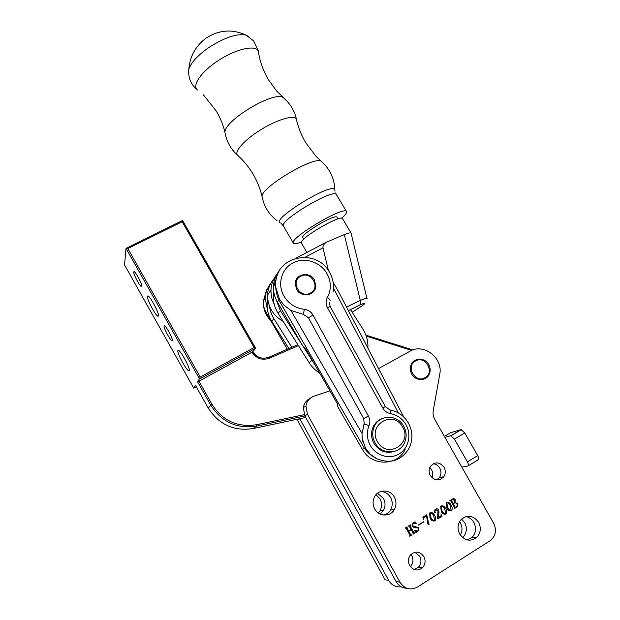 <?xml version="1.0" encoding="UTF-8"?>
<svg xmlns="http://www.w3.org/2000/svg" width="620" height="620" viewBox="0 0 620 620"><rect width="100%" height="100%" fill="white"/><g stroke="black" fill="none" stroke-linecap="round" stroke-linejoin="round"><path stroke-width="0.93" d="M467.193 539.958L471.921 537.478C475.943 533.13 476.594 528.116 473.882 522.451C471.975 519.235 469.301 517.274 465.868 516.576M459.73 534.122C464.651 540.826 470.286 541.957 476.64 537.517C480.702 533.115 481.36 528.038 478.601 522.296C473.347 515.329 467.511 514.406 461.11 519.537C457.583 523.9 457.126 528.759 459.73 534.122M436.604 479.942L439.464 477.493C441.355 474.525 441.471 471.401 439.797 468.115C438.239 465.527 436.038 464.07 433.202 463.76M430.288 475.548C434.597 480.95 439.084 481.36 443.742 476.78C445.648 473.773 445.757 470.603 444.067 467.286C439.572 461.768 435.015 461.474 430.389 466.418C428.707 469.348 428.676 472.393 430.288 475.548M414.106 569.509L418.523 567.168C421.243 563.913 421.654 560.294 419.756 556.318L414.935 552.25M409.634 565.518C413.47 570.679 417.803 571.369 422.639 567.595C425.39 564.293 425.8 560.627 423.871 556.597C419.786 551.257 415.315 550.723 410.471 554.993C408.084 558.24 407.805 561.751 409.634 565.518M383.772 515.057C386.678 514.298 388.942 512.601 390.553 509.973C392.755 505.912 392.786 501.782 390.639 497.581C388.337 493.729 385.059 491.699 380.804 491.466M374.705 508.896C378.665 516.708 390.228 517.126 394.281 509.656C396.498 505.548 396.529 501.363 394.351 497.108C390.213 488.94 377.906 489.01 374.31 497.279C372.581 501.161 372.713 505.029 374.705 508.896M411.773 374.108C415.462 381.222 426.312 381.315 429.242 374.294C430.637 371.07 430.466 367.838 428.73 364.591C424.956 357.314 413.749 357.453 411.075 364.862C409.897 367.962 410.13 371.039 411.773 374.108M329.933 390.84L314.092 396.126C309.55 397.831 306.83 401.132 305.923 406.03L307.442 414.307L399.954 582.18C404.573 588.946 410.339 590.604 417.26 587.171L491.172 540.043C495.868 535.261 496.674 529.635 493.597 523.156L434.814 419.507C433.256 416.671 432.729 413.695 433.248 410.595L439.735 374.395C443.37 358.135 423.693 342.798 409.975 351.222L378.549 368.59M446.656 502.448C448.64 502.107 450.128 503.037 451.135 505.23C452.282 506.935 452.484 508.64 451.74 510.361L451.314 510.733C449.299 511.082 447.779 510.151 446.757 507.92L446.16 502.882L446.656 502.448M437.666 518.204L437.945 510.586L435.565 509.686L434.899 511.531L435.682 512.748L434.612 512.507L434.845 509.88L435.542 509.253C436.79 508.485 437.844 508.726 438.712 509.981L438.968 512.825L438.131 517.801L440.913 516.026L441.161 514.112L442.037 516.297L437.991 518.793L437.666 518.204M422.825 517.196L426.762 514.786L428.862 524.574L427.947 524.109L426.498 515.856L423.956 517.506L423.631 519.366L422.825 517.196M417.779 530.952L418.337 530.464L418.221 528.163L412.145 526.295L412.315 523.722L415.036 521.815L416.276 523.668L413.284 523.35L412.657 523.9L412.719 525.814L418.849 527.783L418.732 530.619L415.966 532.526L414.261 530.348L417.779 530.952M410.355 525.295L410.13 525.938L413.889 532.689L414.912 533.022L412.928 534.246L413.16 533.146L411.277 529.759L408.766 531.301L410.649 534.688L411.672 535.021L409.688 536.246L409.913 535.138L406.154 528.372L405.131 528.038L407.115 526.822L406.89 527.922L408.58 530.96L411.083 529.418L409.401 526.388L408.371 526.054L410.355 524.838L410.549 525.179L409.572 525.318M423.468 521.815L418.779 525.148L418.585 524.807L423.468 521.815M430.063 512.608C432.07 512.26 433.574 513.197 434.574 515.406C435.713 517.096 435.922 518.808 435.201 520.544L434.736 520.947C432.698 521.312 431.171 520.374 430.148 518.126L429.536 513.089L430.063 512.608M441.146 505.819C443.137 505.478 444.633 506.408 445.633 508.609C446.78 510.307 446.981 512.019 446.245 513.74L445.811 514.127C443.788 514.484 442.262 513.546 441.246 511.306L440.642 506.269L441.146 505.819M457.932 503.719L457.684 506.478L454.228 508.78L454.538 507.633L450.802 500.999L449.694 500.728L452.22 499.185C453.421 498.348 454.445 498.542 455.297 499.774L454.987 502.44L457.932 503.719L456.878 503.812M406.991 588.31C402.295 588.132 398.66 585.885 396.095 581.568L304.831 415.818L303.335 407.642C304.087 403.387 306.334 400.303 310.085 398.389M444.951 437.371L450.779 435.728L461.102 429.637L450.763 432.644L444.393 436.395M408.75 525.822L410.13 525.938M412.904 532.696L413.889 532.689M413.455 532.828L414.912 533.022M410.51 529.775L411.277 529.759M407.789 531.317L408.766 531.301M409.665 534.688L410.649 534.688M410.231 534.812L411.672 535.021M406.526 527.178L407.309 527.163M406.34 527.302L407.115 527.279M405.526 527.798L406.89 527.922M407.604 530.976L408.58 530.96M409.766 525.202L410.549 525.179M415.346 527.403L413.858 527.442M414.191 522.598L414.478 523.032M415.826 523.683L416.276 523.668M413.571 523.195L412.998 523.071M412.625 523.373L413.284 523.35M411.959 525.83L412.719 525.814M412.308 526.55L413.835 526.535M415.431 526.481L417.283 527.481M417.919 527.798L418.849 527.783M415.33 531.712L417.934 531.309M415.431 531.844L416.346 531.836M414.989 531.278L415.974 531.177M422.863 522.179L423.654 522.156M426.134 515.166L426.947 515.119M425.553 515.522L425.553 515.91M427.234 522.311L428.11 522.28M427.722 523.675L428.932 523.636M428.358 524.59L428.862 524.574M424.312 517.196L422.941 517.266L425.111 515.933L426.498 515.856M433.496 515.468L434.574 515.406M433.729 520.661L433.318 521.009L434.736 520.947M430.187 512.538L430.792 512.802M432.365 520.738L433.132 520.668M433.752 515.91C433.008 514.058 431.846 513.066 430.257 512.942L430.978 517.622C431.737 519.459 432.93 520.459 434.55 520.614L433.752 515.91M429.621 512.988L430.257 512.942M429.908 517.677L430.978 517.622M435.596 509.671L435.17 509.532M434.969 509.733L435.565 509.686M434.295 511.57L434.899 511.531M434.488 512.26L435.666 512.174M434.969 512.926L435.527 512.887M436.038 508.997L436.829 509.485M437.596 510.066L438.712 509.981M438.371 512.864L438.968 512.825M437.666 517.824L438.131 517.801M440.564 516.297L442.037 516.297M440.595 516.375L437.666 518.181M444.579 508.687L445.633 508.609M444.78 513.841L444.354 514.212L445.811 514.127M441.215 505.781L441.765 506.021M443.571 513.98L444.16 513.871M440.75 506.207L441.332 506.153L442.06 510.803C442.827 512.639 444.013 513.631 445.617 513.786L444.819 509.113C444.075 507.268 442.913 506.284 441.332 506.153M441.014 510.88L442.06 510.803M450.081 505.315L451.135 505.23M450.267 510.454L449.833 510.834L451.314 510.733M446.695 502.425L447.221 502.65M449.128 510.609L449.647 510.493M450.321 505.726C449.57 503.889 448.415 502.905 446.842 502.781L447.57 507.416C448.338 509.245 449.523 510.237 451.128 510.392L450.321 505.726M446.191 502.843L446.842 502.781M446.532 507.501L447.57 507.416M456.057 507.199L456.893 507.137M449.802 500.929L451.515 500.565L453.127 503.432L454.483 502.525L454.499 500.293L452.166 499.666L451.515 500.565M452.747 498.899L453.406 499.364M454.22 499.883L455.297 499.774M454.514 502.487L454.987 502.44M454.592 502.479L455.514 502.828M452.251 499.611L451.716 499.495M454.46 503.076L453.91 502.952M455.839 507.338L457.072 506.47L457.064 504.114C456.359 502.851 455.436 502.541 454.282 503.177L453.321 503.765L455.25 507.207L455.839 507.338M454.336 507.276L455.25 507.207M452.406 503.851L453.321 503.765M453.421 503.254L454.282 503.177M452.22 503.518L453.127 503.432M450.794 500.053L451.67 499.968M451.282 499.759L452.166 499.666M461.102 429.637L464.775 432.962L454.421 439.092L467.364 461.885L477.702 455.646C478.919 457.971 479.105 459.335 478.26 459.761L468.286 465.791M464.775 432.962L477.702 455.646M467.364 461.885C468.581 464.21 468.782 465.581 467.961 465.984L461.822 467.131M454.421 439.092L450.779 435.728M460.319 535.076C462.505 531.115 462.52 527.054 460.381 522.885L459.583 521.645M462.605 537.61L462.822 537.408C466.767 533.161 467.41 528.279 464.768 522.745L461.575 519.056M431.931 477.679C433.086 475.021 432.962 472.37 431.574 469.728L429.807 467.519M408.65 562.906L408.898 557.853M410.339 566.618L410.603 566.355C413.261 563.185 413.672 559.651 411.82 555.776L410.936 554.466M378.308 512.965L379.928 510.872C382.067 506.966 382.106 502.983 380.045 498.93L376.022 494.675M380.13 514.042L383.385 510.578C385.539 506.625 385.578 502.595 383.493 498.488L377.526 493.241M297.391 420.143L385.105 579.816L388.678 580.39L299.809 418.74L297.391 420.143L296.964 419.298M401.233 586.791C395.878 587.427 391.693 585.288 388.678 580.39M341.713 218.201C345.27 215.078 346.898 212.916 346.603 211.73L346.301 211.319C342.635 206.46 289.587 238.165 293.276 242.963L293.911 243.544C295.151 243.947 297.647 243.466 301.397 242.102M338.032 218.868L336.923 217.085C334.288 214.14 300.467 234.383 302.754 237.514L302.87 237.708M248.302 36.316L246.156 35.177C237.452 33.248 225.262 37.192 209.591 47.019C198.02 55.017 191.092 62.45 188.805 69.316L188.705 73.625M303.32 314.402L308.388 317.673L363.676 418.546L364.196 423.855L362.026 433.481L362.173 438.387L365.544 448.214L370.419 454.382L376.565 458.63C371.69 456.095 367.691 452.739 364.583 448.555L278.876 300.103C276.644 295.058 275.559 289.703 275.637 284.038L275.706 286.99L279.55 299.29L284.092 305.311L290.858 310.38L303.32 314.402L304.374 309.326C308.047 309.783 310.876 311.612 312.852 314.797L368.427 416.043C370.078 419.221 370.272 422.445 369.009 425.707C366.404 432.442 366.885 439.092 370.442 445.656C376.27 455.894 389.848 459.746 399.249 453.887C408.735 448.183 411.742 434.357 405.813 424.375C402.186 418.469 397.11 414.896 390.569 413.649C387.19 412.998 384.601 411.13 382.803 408.045L327.438 307.621C325.694 304.211 325.663 300.878 327.344 297.639C331.46 289.641 331.289 281.534 326.817 273.327C320.129 261.725 304.335 256.835 292.911 262.919C281.387 268.824 277.109 284.433 284.007 296.182C288.742 303.839 295.531 308.225 304.374 309.326M362.173 438.387L363.111 442.61M352.16 312.24C366.118 303.521 368.629 301.142 359.678 305.102C360.902 304.048 361.103 302.483 360.282 300.398L344.333 234.577C348.579 232.864 350.874 232.446 351.222 233.298M301.428 243.118L301.816 241.351C305.931 234.259 342.581 213.947 342.596 218.721L351.106 233.104M296.624 289.447C301.095 298.026 315.185 295.779 315.844 286.448L314.456 279.922C309.907 271.196 295.492 273.738 295.205 283.387L296.624 289.447M364.583 448.555L362.336 449.283L338.667 408.255C337.427 405.976 337.048 404.55 337.52 403.992L305.513 348.533L302.545 345.658L277.388 302.056C274.613 297.166 273.304 291.997 273.466 286.541C273.738 280.627 275.652 275.388 279.209 270.824M267.577 310.387L265.252 298.313C265.523 292.594 267.406 287.533 270.894 283.131M362.336 449.283C371.396 466.411 397.42 466.364 405.108 449.469M328.391 270.545L323.005 247.845L305.087 257.246M346.549 307.094L360.282 300.398C365.25 298.406 367.513 297.902 367.071 298.894M344.333 234.577L326.058 242.389C323.679 244.28 322.663 246.101 323.005 247.845M333.134 282.333L338.481 291.578L403.705 416.935M266.685 289.308L263.306 301.676C263.345 305.931 264.383 309.721 266.429 313.03L287.37 349.2M269.312 305.714L270.514 311.496L272.831 316.975L291.788 347.285M267.77 299.499L267.173 304.188C266.964 310.263 268.491 315.96 271.769 321.276L288.889 348.541M275.931 299.181L280.349 310.597L314.735 364.513M273.769 291.757L273.335 295.67C273.126 301.956 274.722 307.853 278.124 313.363L309.124 362.654C311.852 366.947 315.371 370.427 319.688 373.085M367.892 348.115C368.226 341.271 366.536 334.901 362.84 328.988L350.494 309.62M177.925 350.54C176.7 352.354 185.853 369.644 188.619 370.737L189.247 370.667C190.681 369.187 181.342 351.463 178.583 350.424L177.925 350.54M164.106 325.973C163.347 327.476 169.857 339.853 171.81 340.613L172.283 340.512C173.15 339.179 166.54 326.577 164.595 325.841L164.106 325.973M147.335 296.151C146.514 298.553 155.24 315.2 157.844 316.216L158.503 316.006C159.511 313.922 150.614 296.848 148.01 295.88L147.335 296.151M133.703 271.917C133.23 273.831 139.446 285.774 141.282 286.479L141.771 286.254C142.337 284.51 136.028 272.343 134.191 271.661L133.703 271.917M127.829 248.55L200.221 377.038L254.154 347.533L182.172 221.743L127.829 248.55L126.023 248.38L182.559 220.511L255.696 348.285L199.586 379.006L126.023 248.38L124.542 264.942L193.766 388.151L195.509 385.408L208.204 407.983C218.883 424.607 233.849 431.466 253.1 428.567L305.73 417.446M304.908 415.95L256.603 426.134C236.917 429.094 221.611 422.073 210.684 405.069L197.687 381.982L198.935 381.176L211.947 404.279C222.565 420.786 237.429 427.606 256.541 424.731L304.273 414.687M365.909 335.133L412.92 349.92M254.154 347.533L255.696 348.285L252.774 351.78C256.936 357.763 262.369 359.546 269.065 357.143L297.817 344.666M252.774 351.78L198.935 381.176M200.221 377.038L197.687 381.982M193.766 388.151L196.276 386.772M298.422 345.635L269.808 358.058C262.43 360.701 256.455 358.732 251.883 352.144M411.641 350.409L366.273 336.141M182.172 221.743L182.559 220.511M269.808 358.058L269.065 357.143M276.117 279.24L273.776 286.099M273.459 288.377L273.738 295.112M273.901 278.868C269.979 283.456 267.863 288.835 267.569 294.996C267.654 306.567 272.854 315.363 283.162 321.369M274.226 304.273C271.909 299.762 270.832 295.035 270.987 290.09C271.265 284.146 273.219 278.907 276.846 274.358M402.318 426.552C392.708 409.394 366.924 425.498 377.774 442.13C387.585 459.482 413.261 442.92 402.318 426.552M375.41 443.455C372.527 438.441 371.961 433.264 373.713 427.932C377.751 414.935 396.661 413.594 403.403 425.677C406.627 431.326 406.983 437.046 404.48 442.85C399.528 454.522 381.843 454.964 375.41 443.455M382.106 418.616C377.526 420.383 374.341 423.638 372.535 428.389C370.791 433.706 371.357 438.851 374.224 443.843C379.246 451.042 385.779 453.623 393.808 451.585M310.295 293.113C321.137 288.037 311.24 270.444 300.847 276.241C289.935 281.232 299.855 299.018 310.295 293.113M425.033 377.688C435.248 372.434 425.305 355.012 415.532 360.995C405.24 366.172 415.214 383.764 425.033 377.688M399.954 582.18L396.095 581.568M307.442 414.307L304.831 415.818M284.014 98.27L283.387 97.735C275.319 89.993 224.215 120.272 224.944 132.316L225.362 134.509M268.258 79.438C263.492 71.106 260.369 62.791 258.881 54.475L257.827 50.212C253.572 44.849 234.461 49.763 217.667 60.962C200.803 72.091 191.689 85.793 197.524 89.985M305.544 142.36C301.49 135.424 298.569 128.286 296.763 120.954L296.05 118.567C292.717 114.778 275.195 120.419 259.106 130.789C242.955 141.104 233.345 152.784 238.01 155.643C243.769 160.812 248.76 166.912 252.976 173.949C257.114 181.001 260.121 188.426 261.989 196.23L262.314 197.881M321.726 161.774L321.253 161.363C315.2 155.294 261.834 186.713 261.989 196.23C263.903 206.39 268.917 214.536 277.039 220.666M334.994 191.161L334.746 189.286C329.731 183.024 269.917 220.302 280.457 222.999M346.433 211.435L336.242 194.347C332.204 188.844 279.326 220.573 283.387 226.013L283.58 226.347M275.637 284.038L275.652 283.41C275.83 278.868 277.024 274.675 279.217 270.808M330.003 300.778C330.375 300.057 329.483 299.01 327.344 297.639M308.466 317.812L312.984 315.03M369.009 425.707C366.653 424.638 364.994 424.173 364.048 424.32L364.017 424.328M390.569 413.649L390.174 410.006C397.932 411.502 403.953 415.733 408.224 422.708C412.85 431.241 413.106 439.797 408.999 448.384C401.202 460.815 390.391 464.225 376.565 458.63M278.876 300.103L277.388 302.056M268.398 313.867L267.638 314.875M398.35 412.92L333.498 288.192M359.678 305.102L348.401 310.651M290.858 310.38L362.026 433.481M363.676 418.546L368.427 416.043M382.803 408.045L385.361 406.534L389.817 409.936M327.438 307.621L330.189 306.551L385.361 406.534M273.839 318.703L271.769 321.276M280.349 310.597L278.124 313.363M311.752 360.483L309.124 362.654M211.947 404.279L208.204 407.983M256.541 424.731L256.603 426.134L253.1 428.567M476.64 537.517L471.921 537.478M443.742 476.78L439.464 477.493M422.639 567.595L418.523 567.168M394.281 509.656L390.553 509.973M305.923 406.03L303.335 407.642M406.914 527.465L406.038 527.481M410.153 525.473L409.27 525.496M412.657 523.9L412.192 523.915M418.732 530.619L418.198 530.627M416.214 531.952L415.524 531.96M429.032 524.427L428.188 524.45M423.956 517.506L422.964 517.561M435.201 520.544L434.612 520.567M430.032 513.143L429.474 513.182M435.077 510.121L434.667 510.151M435.682 512.748L434.821 512.81M446.245 513.74L445.625 513.779M441.122 506.339L440.557 506.385M446.632 502.96L446.067 503.014M457.684 506.478L457.018 506.532M451.538 500.084L450.6 500.177M461.373 429.614L451.042 435.713M462.822 537.408L462.365 537.4M410.603 566.355L410.122 566.308M383.385 510.578L379.928 510.872M296.368 118.97C294.864 112.483 291.919 106.733 287.525 101.742L276.69 91.047L268.607 80.027M237.46 155.163C230.718 149.064 226.54 141.445 224.944 132.316C223.154 124.922 220.263 117.831 216.279 111.042L203.376 94.876M334.854 189.379C334.382 179.722 330.879 171.352 324.338 164.269L315.844 156.1L305.815 142.809M335.567 192.998L336.342 194.432M281.403 223.649L283.387 226.013L293.276 242.963M196.145 88.831C190.565 83.653 188.116 77.151 188.805 69.316C189.883 56.281 195.633 45.903 206.065 38.161C218.969 29.806 232.337 28.807 246.156 35.177L253.704 40.936L258.548 51.352M329.483 272.273C316.704 247.791 275.892 255.603 275.652 283.41L273.466 286.541M329.499 272.304C333.017 278.488 334.219 285.022 333.103 291.912M364.196 423.855L363.304 426.242M271.506 321.85L266.918 315.875C264.306 311.24 263.105 306.311 263.322 301.088L265.252 298.313M366.955 298.437L351.199 233.756M306.869 252.433L301.297 242.901M302.754 237.514L303.738 239.196M330.173 306.52L329.336 302.715M326.058 242.389L295.825 258.207M287.254 349.254L266.429 313.03M268.344 302.568L267.173 304.188M274.28 294.361L273.335 295.67M189.333 370.349L188.619 370.737M172.321 340.341L171.81 340.613M158.526 315.859L157.844 316.216M141.771 286.231L141.282 286.479M267.569 294.996L270.987 290.09M372.535 428.389L373.713 427.932"/></g></svg>
